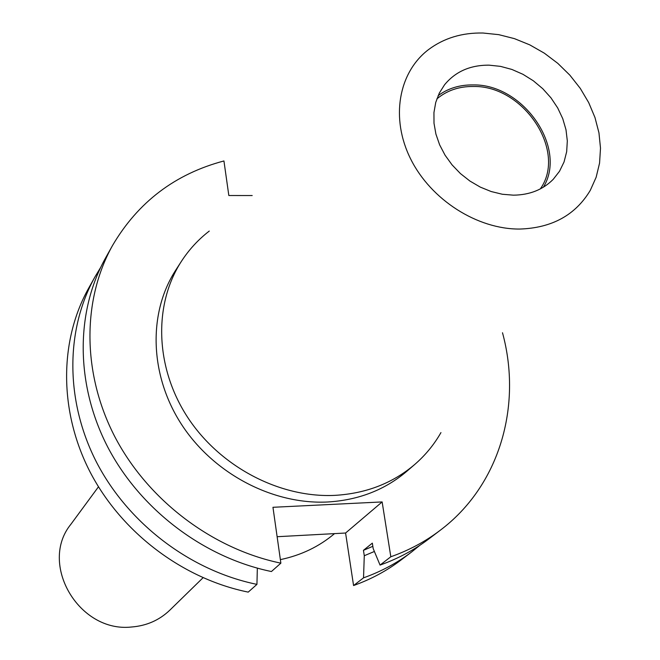 <?xml version="1.0" encoding="UTF-8"?>
<svg xmlns="http://www.w3.org/2000/svg" width="660" height="660" viewBox="0 0 660 660"><rect width="100%" height="100%" fill="white"/><g stroke="black" fill="none" stroke-linecap="round" stroke-linejoin="round"><path stroke-width="0.99" d="M436.829 98.942C446.853 90.494 459.046 86.336 473.393 86.485C523.768 85.354 567.278 151.247 540.284 188.933M438.124 95.65C448.016 88.333 459.673 84.752 473.113 84.917C523.231 83.894 567.641 147.889 543.37 187.201M489.085 65.159L500.494 66.371L511.896 69.448L522.951 74.308L533.338 80.792L542.767 88.712L550.968 97.845L557.692 107.926L562.757 118.676L565.999 129.773L567.319 140.902L566.668 151.734L564.053 161.956L559.523 171.254L553.22 179.33C542.957 189.684 529.691 194.964 513.447 195.17L502.351 194.255L491.188 191.54L480.274 187.102L469.928 181.054L460.433 173.58L452.067 164.876L445.071 155.207L439.634 144.845L435.913 134.079L433.999 123.222L433.942 112.579L435.732 102.448L439.304 93.101L444.543 84.802C455.425 71.577 470.266 65.035 489.085 65.159M519.791 229.053C477.279 229.391 430.98 199.831 410.718 159.101C390.299 118.396 398.392 72.517 428.521 49.599C443.908 38.107 462.091 32.579 483.062 33.025L498.762 34.658L514.453 38.643L529.765 44.864L544.327 53.171L557.807 63.36L569.877 75.182L580.264 88.366L588.695 102.597L594.982 117.546L598.958 132.858L600.501 148.162L599.569 163.086L596.145 177.26L590.304 190.327C575.446 215.094 551.941 227.997 519.791 229.053M440.954 432.597C434.065 444.667 425.329 455.284 414.744 464.459C392.683 483.227 366.069 493.523 334.909 495.363C279.378 498.085 219.524 466.496 187.291 416.782C155.05 367.034 153.442 304.565 181.351 261.426C188.966 249.678 198.272 239.563 209.269 231.066M203.032 577.747L169.81 610.178C159.324 620.202 146.586 625.812 131.596 627C78.804 632.981 38.494 563.722 70.958 524.188L98.472 486.799M414.744 464.459L406.84 471.273C384.928 489.91 358.537 500.148 327.64 501.996C272.588 504.752 213.312 473.509 181.417 424.256C149.523 374.979 147.98 313.03 175.692 270.204L181.351 261.426M502.499 332.755C522.522 406.139 499.381 485.925 440.063 530.401L428.769 538.972C414.166 550.036 397.922 558.739 380.053 565.084L390.819 556.768L382.14 501.93L272.959 507.292L280.871 563.161C212.149 548.897 147.873 500.074 114.84 436.747C81.997 373.296 82.121 299.929 112.53 245.495C138.031 202.084 175.164 173.902 223.938 160.957L228.83 195.517L252.194 195.541M440.063 530.401C425.304 541.588 408.895 550.374 390.819 556.768M400.966 560.059C386.735 570.851 370.936 579.34 353.57 585.544L363.536 577.838C381.092 571.585 397.056 563.013 411.436 552.123L400.966 560.059M419.859 545.3L411.436 552.123M380.053 565.084L373.189 548.592L372.339 543.139L363.445 550.324L364.279 555.72L363.536 577.838M372.834 546.315L363.445 550.324M374.385 551.48L364.279 555.72M280.871 563.161L271.425 571.535C203.577 557.535 140.192 509.404 107.654 446.894C75.306 384.26 75.512 311.751 105.617 257.862L112.53 245.495M94.99 276.853L88.58 288.313C59.243 340.832 58.864 411.213 89.999 471.826C121.316 532.331 182.515 578.754 248.209 592.119L256.938 584.372C190.435 570.776 128.419 523.71 96.64 462.445C65.051 401.074 65.365 329.893 94.99 276.853L100.576 267.564M277.126 536.712L345.584 533.024L353.57 585.544M256.938 584.372L257.342 568.161M334.546 533.618C319.102 546.637 301.042 555.308 280.368 559.622M345.584 533.024L382.14 501.93"/></g></svg>
